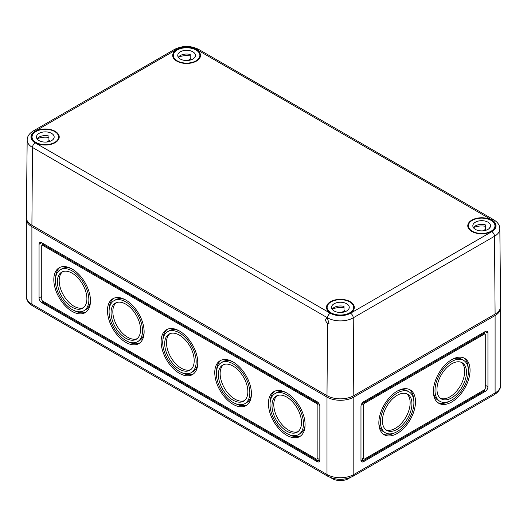 <?xml version="1.0" encoding="UTF-8"?>
<svg xmlns="http://www.w3.org/2000/svg" width="527" height="527" viewBox="0 0 527 527"><rect width="100%" height="100%" fill="white"/><g stroke="black" fill="none" stroke-linecap="round" stroke-linejoin="round"><path stroke-width="0.79" d="M485.255 391.409A3.794 2.187 120 0 0 487.943 386.759L487.943 333.071A3.794 2.187 120 0 0 487.152 331.331A3.794 2.187 120 0 0 485.255 331.523L363.65 401.732A3.794 2.187 120 0 0 360.969 406.376L360.969 460.071A3.794 2.187 120 0 0 361.753 461.804A3.794 2.187 120 0 0 363.65 461.619L485.255 391.409L484.366 390.889L484.366 389.855A1.265 0.731 120 0 0 485.255 388.307L485.255 334.619A1.265 0.731 120 0 0 484.998 334.039A1.265 0.731 120 0 0 484.366 334.098L364.546 403.28A1.265 0.731 120 0 0 363.65 404.828L363.65 458.516A1.265 0.731 120 0 0 363.913 459.096A1.265 0.731 120 0 0 364.546 459.037L484.366 389.855M26.39 218.25A18.965 10.948 0 0 0 26.35 218.975A18.965 10.948 0 0 0 31.903 226.722L326.99 397.081A18.965 10.948 0 0 0 353.815 397.081L495.097 315.515A18.965 10.948 0 0 0 500.65 307.775A18.965 10.948 0 0 0 500.61 307.05M317.149 401.732L41.745 242.723A3.794 2.187 -120 0 0 39.848 242.539A3.794 2.187 -120 0 0 39.057 244.271L39.057 297.966A3.794 2.187 -120 0 0 41.745 302.61L317.149 461.619A3.794 2.187 -120 0 0 319.046 461.804A3.794 2.187 -120 0 0 319.836 460.071L319.836 406.376A3.794 2.187 -120 0 0 317.149 401.732M277.248 395.599A20.863 12.049 -120 0 0 275.16 412.555A20.863 12.049 -120 0 0 288.539 430.124A20.863 12.049 -120 0 0 298.038 431.606M286.747 431.158A20.863 12.049 -120 0 0 297.182 432.193A20.863 12.049 -120 0 0 297.182 408.096A20.863 12.049 -120 0 0 276.319 396.054A20.863 12.049 -120 0 0 273.118 412.773A20.863 12.049 -120 0 0 286.747 431.158M223.6 364.625A20.863 12.049 -120 0 0 221.511 381.581A20.863 12.049 -120 0 0 234.884 399.15A20.863 12.049 -120 0 0 244.383 400.632M233.099 400.184A20.863 12.049 -120 0 0 243.533 401.218A20.863 12.049 -120 0 0 243.533 377.121A20.863 12.049 -120 0 0 222.664 365.073A20.863 12.049 -120 0 0 219.469 381.798A20.863 12.049 -120 0 0 233.099 400.184M169.944 333.65A20.863 12.049 -120 0 0 167.856 350.607A20.863 12.049 -120 0 0 181.235 368.175A20.863 12.049 -120 0 0 190.734 369.658M179.443 369.21A20.863 12.049 -120 0 0 189.878 370.237A20.863 12.049 -120 0 0 189.878 346.147A20.863 12.049 -120 0 0 169.015 334.098A20.863 12.049 -120 0 0 165.814 350.817A20.863 12.049 -120 0 0 179.443 369.21M116.296 302.676A20.863 12.049 -120 0 0 114.207 319.625A20.863 12.049 -120 0 0 127.587 337.201A20.863 12.049 -120 0 0 137.086 338.683M125.795 338.229A20.863 12.049 -120 0 0 136.23 339.263A20.863 12.049 -120 0 0 136.23 315.172A20.863 12.049 -120 0 0 115.36 303.124A20.863 12.049 -120 0 0 112.165 319.843A20.863 12.049 -120 0 0 125.795 338.229M62.647 271.701A20.863 12.049 -120 0 0 60.559 288.651A20.863 12.049 -120 0 0 73.932 306.227A20.863 12.049 -120 0 0 83.431 307.709M72.146 307.254A20.863 12.049 -120 0 0 82.574 308.288A20.863 12.049 -120 0 0 82.574 284.198A20.863 12.049 -120 0 0 61.712 272.149A20.863 12.049 -120 0 0 58.51 288.868A20.863 12.049 -120 0 0 72.146 307.254M298.572 434.597A23.649 13.656 -120 0 0 298.572 407.292A23.649 13.656 -120 0 0 274.923 393.643A23.649 13.656 -120 0 0 271.3 412.588A23.649 13.656 -120 0 0 286.747 433.431A23.649 13.656 -120 0 0 298.572 434.597L300.364 433.569A23.649 13.656 -120 0 0 305.067 425.566M285.996 392.536A23.649 13.656 -120 0 0 276.715 392.608L274.923 393.643M289.29 434.67A25.922 14.967 -120 0 0 300.574 436M274.712 391.205A25.922 14.967 -120 0 0 270.219 401.646M286.747 435.289A25.922 14.967 -120 0 0 299.711 436.573A25.922 14.967 -120 0 0 299.711 406.64A25.922 14.967 -120 0 0 273.79 391.673A25.922 14.967 -120 0 0 269.811 412.443A25.922 14.967 -120 0 0 286.747 435.289M244.923 403.623A23.649 13.656 -120 0 0 244.923 376.318A23.649 13.656 -120 0 0 221.274 362.668A23.649 13.656 -120 0 0 217.651 381.614A23.649 13.656 -120 0 0 233.099 402.457A23.649 13.656 -120 0 0 244.923 403.623L246.708 402.595A23.649 13.656 -120 0 0 251.412 394.591M232.341 361.562A23.649 13.656 -120 0 0 223.059 361.634L221.274 362.668M235.641 403.695A25.922 14.967 -120 0 0 246.926 405.026M221.063 360.231A25.922 14.967 -120 0 0 216.571 370.672M233.099 404.314A25.922 14.967 -120 0 0 246.056 405.599A25.922 14.967 -120 0 0 246.063 375.665A25.922 14.967 -120 0 0 220.134 360.692A25.922 14.967 -120 0 0 216.162 381.469A25.922 14.967 -120 0 0 233.099 404.314M191.268 372.648A23.649 13.656 -120 0 0 191.268 345.343A23.649 13.656 -120 0 0 167.626 331.694A23.649 13.656 -120 0 0 163.996 350.639A23.649 13.656 -120 0 0 179.443 371.476A23.649 13.656 -120 0 0 191.268 372.648L193.06 371.614A23.649 13.656 -120 0 0 197.763 363.617M178.693 330.587A23.649 13.656 -120 0 0 169.411 330.66L167.626 331.694M181.986 372.721A25.922 14.967 -120 0 0 193.271 374.051M167.408 329.256A25.922 14.967 -120 0 0 162.922 339.691M179.443 373.34A25.922 14.967 -120 0 0 192.408 374.618A25.922 14.967 -120 0 0 192.408 344.684A25.922 14.967 -120 0 0 166.486 329.718A25.922 14.967 -120 0 0 162.514 350.495A25.922 14.967 -120 0 0 179.443 373.34M137.619 341.674A23.649 13.656 -120 0 0 137.619 314.369A23.649 13.656 -120 0 0 113.97 300.713A23.649 13.656 -120 0 0 110.347 319.665A23.649 13.656 -120 0 0 125.795 340.501A23.649 13.656 -120 0 0 137.619 341.674L139.405 340.64A23.649 13.656 -120 0 0 144.108 332.642M125.044 299.613A23.649 13.656 -120 0 0 115.762 299.685L113.97 300.713M128.338 341.746A25.922 14.967 -120 0 0 139.622 343.077M113.76 298.282A25.922 14.967 -120 0 0 109.267 308.717M125.795 342.359A25.922 14.967 -120 0 0 138.759 343.644A25.922 14.967 -120 0 0 138.759 313.71A25.922 14.967 -120 0 0 112.831 298.743A25.922 14.967 -120 0 0 108.858 319.52A25.922 14.967 -120 0 0 125.795 342.359M83.971 310.699A23.649 13.656 -120 0 0 83.971 283.394A23.649 13.656 -120 0 0 60.322 269.738A23.649 13.656 -120 0 0 56.699 288.691A23.649 13.656 -120 0 0 72.146 309.527A23.649 13.656 -120 0 0 83.971 310.699L85.756 309.665A23.649 13.656 -120 0 0 90.46 301.661M71.389 268.638A23.649 13.656 -120 0 0 62.107 268.711L60.322 269.738M74.689 310.772A25.922 14.967 -120 0 0 85.967 312.103M60.104 267.308A25.922 14.967 -120 0 0 55.618 277.742M72.146 311.385A25.922 14.967 -120 0 0 85.104 312.669A25.922 14.967 -120 0 0 85.104 282.735A25.922 14.967 -120 0 0 59.182 267.769A25.922 14.967 -120 0 0 55.21 288.546A25.922 14.967 -120 0 0 72.146 311.385M42.634 243.243L42.634 244.877L42.634 243.243M319.836 460.071L318.044 461.099L42.634 302.096L42.634 301.062L316.259 459.037A1.265 0.731 -120 0 0 316.892 459.096L317.781 458.582A1.265 0.731 -120 0 0 318.044 458.003L318.044 461.099L317.149 461.619M316.892 459.096A1.265 0.731 -120 0 0 317.149 458.516L317.149 404.828A1.265 0.731 -120 0 0 316.259 403.28L42.634 245.305A1.265 0.731 -120 0 0 42.002 245.246A1.265 0.731 -120 0 0 41.745 245.819L41.745 299.514A1.265 0.731 -120 0 0 42.634 301.062M318.044 402.424L318.044 404.314A1.265 0.731 -120 0 0 317.149 402.76L43.53 244.791A1.265 0.731 -120 0 0 42.898 244.726L42.002 245.246M331.088 477.785A11.383 6.568 0 0 0 332.353 478.654A11.383 6.568 0 0 0 349.717 477.785M385.889 429.801A20.863 12.049 120 0 0 405.823 417.305A20.863 12.049 120 0 0 406.679 393.794M382.424 420.829A20.863 12.049 120 0 0 386.746 430.381A20.863 12.049 120 0 0 407.615 418.339A20.863 12.049 120 0 0 407.615 394.242A20.863 12.049 120 0 0 391.535 399.835A20.863 12.049 120 0 0 382.424 420.829M378.867 423.761A23.649 13.656 120 0 0 383.57 431.758L385.356 432.792A23.649 13.656 120 0 0 409.005 419.143A23.649 13.656 120 0 0 409.005 391.838A23.649 13.656 120 0 0 390.784 398.168A23.649 13.656 120 0 0 380.461 421.969A23.649 13.656 120 0 0 385.356 432.792M409.005 391.838L407.213 390.803A23.649 13.656 120 0 0 397.931 390.731M383.353 434.195A25.922 14.967 120 0 0 394.637 432.865M413.708 399.835A25.922 14.967 120 0 0 409.216 389.4M378.847 422.898A25.922 14.967 120 0 0 384.216 434.762A25.922 14.967 120 0 0 410.144 419.795A25.922 14.967 120 0 0 410.144 389.861A25.922 14.967 120 0 0 390.164 396.811A25.922 14.967 120 0 0 378.847 422.898M440.44 398.307A20.863 12.049 120 0 0 460.367 385.81A20.863 12.049 120 0 0 461.224 362.306M436.975 389.341A20.863 12.049 120 0 0 441.297 398.893A20.863 12.049 120 0 0 462.159 386.844A20.863 12.049 120 0 0 462.159 362.754A20.863 12.049 120 0 0 446.079 368.34A20.863 12.049 120 0 0 436.975 389.341M433.411 392.266A23.649 13.656 120 0 0 438.115 400.27L439.9 401.304A23.649 13.656 120 0 0 463.549 387.648A23.649 13.656 120 0 0 463.549 360.343A23.649 13.656 120 0 0 445.328 366.68A23.649 13.656 120 0 0 435.006 390.474A23.649 13.656 120 0 0 439.9 401.304M463.549 360.343L461.764 359.309A23.649 13.656 120 0 0 452.482 359.236M437.904 402.7A25.922 14.967 120 0 0 449.182 401.376M468.253 368.347A25.922 14.967 120 0 0 463.76 357.912M433.398 391.403A25.922 14.967 120 0 0 438.767 403.274A25.922 14.967 120 0 0 464.689 388.307A25.922 14.967 120 0 0 464.689 358.373A25.922 14.967 120 0 0 444.709 365.316A25.922 14.967 120 0 0 433.398 391.403M484.366 333.677L484.366 332.036L484.366 333.677M484.998 334.039L484.102 333.525A1.265 0.731 120 0 0 483.47 333.584L363.65 402.76A1.265 0.731 120 0 0 362.754 404.314L362.754 402.424M360.969 460.071L362.754 461.099L362.754 458.003A1.265 0.731 120 0 0 363.017 458.582L363.913 459.096M363.65 461.619L362.754 461.099L484.366 390.889M176.762 61.106A13.913 8.03 0 0 0 191.894 62.851A13.913 8.03 0 0 0 200.51 55.46A13.913 8.03 0 0 0 186.598 47.397A13.913 8.03 0 0 0 172.691 55.46A13.913 8.03 0 0 0 176.762 61.106M471.843 231.472A13.913 8.03 0 0 0 486.974 233.217A13.913 8.03 0 0 0 495.591 225.826A13.913 8.03 0 0 0 481.685 217.756A13.913 8.03 0 0 0 467.772 225.826A13.913 8.03 0 0 0 471.843 231.472M330.561 313.038A13.913 8.03 0 0 0 345.699 314.784A13.913 8.03 0 0 0 354.309 307.393A13.913 8.03 0 0 0 340.402 299.329A13.913 8.03 0 0 0 326.49 307.393A13.913 8.03 0 0 0 330.561 313.038M31.903 225.273A18.965 10.948 0 0 1 26.35 217.467L27.18 139.998A18.142 10.474 0 0 0 32.49 147.468L327.57 317.834A18.142 10.474 0 0 0 353.228 317.834A3.794 2.187 60 0 0 350.547 313.216A14.348 8.28 0 0 1 330.258 313.216A3.794 2.187 120 0 0 327.57 317.834L327.563 318.69L326.173 318.558C325.152 319.981 325.607 321.549 327.53 323.255L326.99 395.639A18.965 10.948 0 0 0 353.815 395.639L495.097 314.072L494.51 236.267A3.794 2.187 -120 0 0 491.829 231.649A14.348 8.28 180 0 0 491.829 219.93L196.742 49.571A14.348 8.28 180 0 0 176.453 49.571A3.794 2.187 60 0 0 174.556 49.38L33.28 130.946A3.794 2.187 -120 0 1 35.171 131.137A14.348 8.28 0 0 0 35.171 142.85A3.794 2.187 120 0 0 32.49 147.468L31.903 225.273L326.99 395.639M327.563 318.69L329.006 323.347L327.53 323.255M353.815 395.639L353.228 317.834L494.51 236.267A18.142 10.474 180 0 0 499.82 228.797L500.65 306.259A18.965 10.948 180 0 1 495.097 314.072M35.48 142.672A13.913 8.03 0 0 0 50.612 144.418A13.913 8.03 0 0 0 59.228 137.027A13.913 8.03 0 0 0 45.315 128.963A13.913 8.03 0 0 0 31.409 137.027A13.913 8.03 0 0 0 35.48 142.672M177.21 60.849A13.28 7.668 180 0 1 173.324 55.427A13.28 7.668 180 0 1 186.598 47.759A13.28 7.668 180 0 1 199.878 55.427A13.28 7.668 180 0 1 191.683 62.509A13.28 7.668 180 0 1 177.21 60.849M190.214 55.895A13.28 7.668 0 0 0 178.376 57.259M180.339 59.037A8.854 5.112 180 0 1 177.751 55.427A8.854 5.112 180 0 1 186.598 50.315A8.854 5.112 180 0 1 195.451 55.427A8.854 5.112 180 0 1 189.99 60.15A8.854 5.112 180 0 1 180.339 59.037M194.68 57.509L194.68 57.061A8.854 5.112 180 0 1 194.845 57.285M190.807 59.92L190.807 58.78L187.849 60.486M178.357 57.285A8.854 5.112 180 0 1 190.214 54.479L190.214 58.609A8.854 5.112 180 0 1 190.807 58.78M35.928 142.415A13.28 7.668 180 0 1 32.042 136.994A13.28 7.668 180 0 1 45.315 129.326A13.28 7.668 180 0 1 58.596 136.994A13.28 7.668 180 0 1 50.401 144.075A13.28 7.668 180 0 1 35.928 142.415M48.932 137.461A13.28 7.668 0 0 0 37.094 138.825M39.057 140.61A8.854 5.112 180 0 1 36.468 136.994A8.854 5.112 180 0 1 45.315 131.882A8.854 5.112 180 0 1 54.169 136.994A8.854 5.112 180 0 1 48.708 141.717A8.854 5.112 180 0 1 39.057 140.61M53.398 139.082L53.398 138.627A8.854 5.112 180 0 1 53.563 138.851M49.531 141.493L49.531 140.347L46.574 142.053M37.074 138.851A8.854 5.112 180 0 1 48.932 136.045L48.932 140.175A8.854 5.112 180 0 1 49.531 140.347M472.291 231.208A13.28 7.668 180 0 1 468.404 225.787A13.28 7.668 180 0 1 481.685 218.125A13.28 7.668 180 0 1 494.958 225.787A13.28 7.668 180 0 1 486.764 232.875A13.28 7.668 180 0 1 472.291 231.208M485.295 226.261A13.28 7.668 0 0 0 473.457 227.618M475.42 229.403A8.854 5.112 180 0 1 472.831 225.787A8.854 5.112 180 0 1 481.685 220.681A8.854 5.112 180 0 1 490.532 225.787A8.854 5.112 180 0 1 485.071 230.51A8.854 5.112 180 0 1 475.42 229.403M489.761 227.875L489.761 227.42A8.854 5.112 180 0 1 489.926 227.651M485.894 230.286L485.894 229.14L482.936 230.852M473.437 227.651A8.854 5.112 180 0 1 485.295 224.838L485.295 228.968A8.854 5.112 180 0 1 485.894 229.14M331.009 312.781A13.28 7.668 180 0 1 327.122 307.36A13.28 7.668 180 0 1 340.402 299.692A13.28 7.668 180 0 1 353.676 307.36A13.28 7.668 180 0 1 345.481 314.441A13.28 7.668 180 0 1 331.009 312.781M344.012 307.827A13.28 7.668 0 0 0 332.175 309.184M334.138 310.97A8.854 5.112 180 0 1 331.549 307.36A8.854 5.112 180 0 1 340.402 302.248A8.854 5.112 180 0 1 349.249 307.36A8.854 5.112 180 0 1 343.788 312.083A8.854 5.112 180 0 1 334.138 310.97M348.479 309.441L348.479 308.993A8.854 5.112 180 0 1 348.643 309.217M344.612 311.852L344.612 310.713L341.654 312.419M332.155 309.217A8.854 5.112 180 0 1 344.012 306.411L344.012 310.541A8.854 5.112 180 0 1 344.612 310.713M326.99 397.081L326.99 474.524A18.965 10.948 180 0 0 353.815 474.524L495.097 392.958A18.965 10.948 180 0 0 500.65 385.211C500.709 388.814 498.595 391.976 494.306 394.69L353.024 476.263A3.794 2.187 -120 0 0 353.815 474.524L353.815 397.081M494.306 394.69A3.794 2.187 -120 0 0 495.097 392.958L495.097 315.515M31.903 226.722L31.903 304.158A3.794 2.187 120 0 0 32.694 305.897L327.774 476.263C336.193 480.341 344.612 480.341 353.024 476.263M327.774 476.263A3.794 2.187 120 0 1 326.99 474.524L31.903 304.158A18.965 10.948 0 0 1 26.35 296.418L26.35 218.975M485.255 385.211L487.943 386.759M317.149 402.76L316.259 403.28M43.53 244.791L42.634 245.305M318.044 404.314L317.149 404.828M318.044 458.003L317.149 458.516M42.634 302.096L41.745 302.61M41.745 296.418L39.057 297.966M41.745 242.723L39.057 244.271M362.754 458.003L363.65 458.516M362.754 404.314L363.65 404.828M363.65 402.76L364.546 403.28M483.47 333.584L484.366 334.098M485.255 331.523L487.943 333.071M174.556 49.38C182.586 45.48 190.616 45.48 198.639 49.38A3.794 2.187 120 0 0 196.742 49.571M499.82 228.797C499.82 225.312 497.784 222.295 493.72 219.746A3.794 2.187 120 0 0 491.829 219.93M350.547 313.216L491.829 231.649M330.258 313.216L35.171 142.85M35.171 131.137L176.453 49.571M500.65 385.211L500.65 307.775M32.694 305.897C28.425 303.209 26.31 300.047 26.35 296.418M27.18 139.998C27.18 136.513 29.216 133.496 33.28 130.946M198.639 49.38L493.72 219.746M199.878 57.818L199.878 55.427M173.324 57.818L173.324 55.427M58.596 139.385L58.596 136.994M32.042 139.385L32.042 136.994M494.958 228.184L494.958 225.787M468.404 228.184L468.404 225.787M353.676 309.751L353.676 307.36M327.122 309.751L327.122 307.36"/></g></svg>
